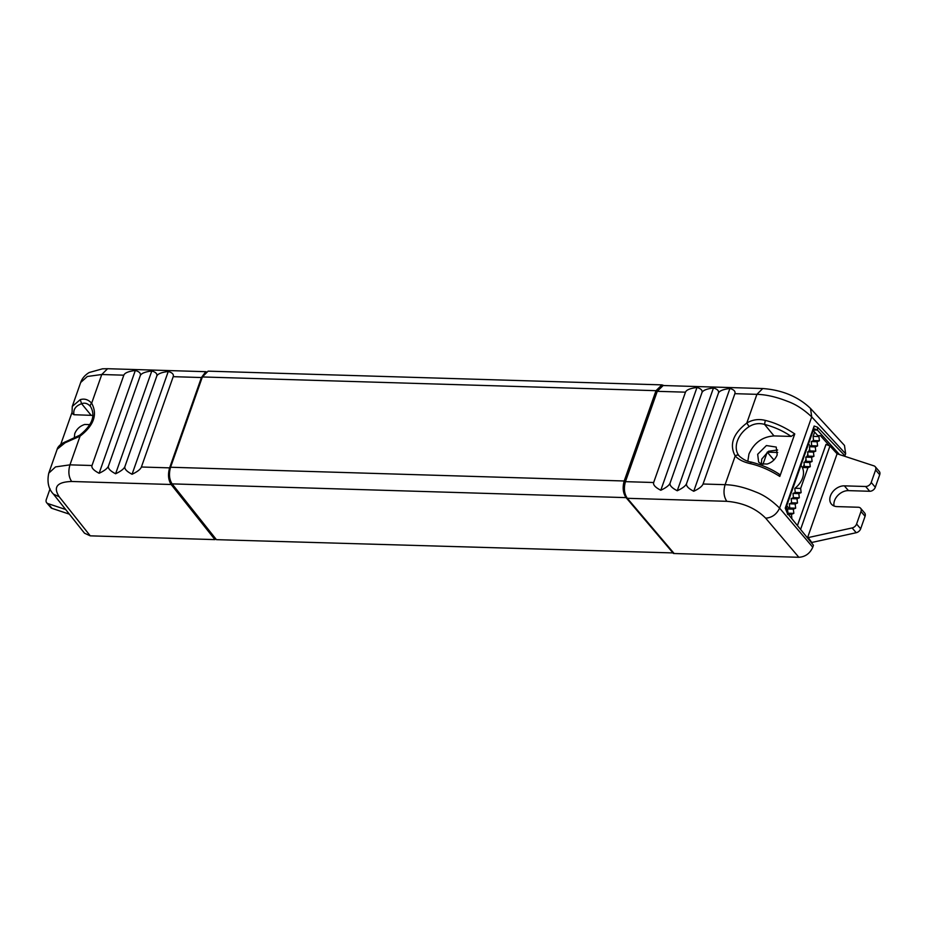 <?xml version="1.0" encoding="UTF-8"?>
<svg xmlns="http://www.w3.org/2000/svg" width="926" height="926" viewBox="0 0 926 926"><rect width="100%" height="100%" fill="white"/><g stroke="black" fill="none" stroke-linecap="round" stroke-linejoin="round"><path stroke-width="1.39" d="M800.654 488.43L794.971 488.257A18.207 13.207 -40.5 0 0 802.564 478.001A18.207 13.207 -40.5 0 0 802.286 467.503A18.207 13.207 -40.5 0 0 802.205 467.352L804.381 466.496L810.273 466.681L807.958 467.676L800.654 488.43L801.14 492.62L798.825 493.616L799.312 497.806L796.997 498.801L797.494 502.992L795.168 503.987L795.665 508.177L793.339 509.184L793.837 513.363L791.51 514.37L791.869 518.618M797.483 525.366L825.992 444.411L829.951 446.008L837.092 453.786L873.982 465.871A4.873 3.53 139.5 0 1 875.209 466.681L879.295 471.461A4.873 3.53 139.5 0 1 879.7 474.749L875.302 487.25A4.873 3.53 139.5 0 1 869.734 491.278L848.436 490.63A12.177 8.832 -40.5 0 0 837.683 495.595A12.177 8.832 -40.5 0 0 834.083 506.013M864.664 513.016A4.873 3.53 139.5 0 1 865.069 516.303L860.671 528.792A4.873 3.53 139.5 0 1 856.214 532.716L811.766 542.474L808.236 537.578L852.128 527.936A4.873 3.53 139.5 0 0 856.585 524.012L860.983 511.522A4.873 3.53 139.5 0 0 860.578 508.235L864.664 513.016M69.357 514.15L52.018 508.374A4.873 3.53 139.5 0 1 50.791 507.564L46.705 502.783A4.873 3.53 139.5 0 1 46.3 499.496L50.05 488.835M52.018 508.374L47.932 503.594A4.873 3.53 139.5 0 1 46.705 502.783M47.932 503.594L65.665 509.497M875.209 466.681A4.873 3.53 139.5 0 1 875.614 469.968L871.216 482.469A4.873 3.53 139.5 0 1 865.648 486.497L844.35 485.849A12.177 8.832 139.5 0 0 832.219 492.505A12.177 8.832 139.5 0 0 831.432 504.138A12.177 8.832 139.5 0 0 837.046 506.603L858.344 507.251A4.873 3.53 139.5 0 1 860.578 508.235M814.637 432.037L813.109 436.377L813.514 440.556L811.28 441.563L817.091 441.737L817.589 445.927L815.262 446.922L815.76 451.112L813.433 452.108L813.931 456.298L811.616 457.305L812.102 461.484L809.787 462.491L810.273 466.681M819.244 435.625L818.92 436.551L813.109 436.377M818.92 436.551L819.417 440.741L817.091 441.737M837.092 453.786L807.599 537.543L808.236 537.578M810.539 446.263L808.491 443.936M819.417 440.741L813.514 440.556M788.257 514.266L791.51 514.37M794.971 488.257A18.207 13.207 139.5 0 1 794.786 488.396L795.249 492.435L793.015 493.442L793.42 497.621L791.186 498.628L791.591 502.818L789.357 503.813L789.762 508.004L787.528 508.999L787.933 513.189L793.837 513.363M787.528 508.999L793.339 509.184M789.762 508.004L795.665 508.177M789.357 503.813L795.168 503.987M791.591 502.818L797.494 502.992M791.186 498.628L796.997 498.801M793.42 497.621L799.312 497.806M793.015 493.442L798.825 493.616M795.249 492.435L801.14 492.62M802.286 467.503L807.958 467.676M811.28 441.563L811.685 445.742L809.451 446.749L809.856 450.939L807.634 451.934L808.039 456.124L805.805 457.12L806.21 461.31L803.976 462.317L809.787 462.491M803.976 462.317L804.381 466.496M806.21 461.31L812.102 461.484M805.805 457.12L811.616 457.305M808.039 456.124L813.931 456.298M807.634 451.934L813.433 452.108M809.856 450.939L815.76 451.112M809.451 446.749L815.262 446.922M811.685 445.742L817.589 445.927M809.66 448.867L808.757 451.425M807.831 454.053L806.928 456.622M806.002 459.238L805.099 461.808M804.185 464.424L803.282 466.993M787.737 511.117L787.135 512.83M786.764 505.619L788.802 508.096M777.736 452.478L767.237 452.154L762.943 464.354M767.237 452.154L773.928 459.99M172.086 483.881L626.08 497.621C623.001 493.095 622.365 487.551 624.205 480.988L656.002 390.679L661.905 384.88L208.095 371.152L202.366 376.951L170.569 467.248C168.717 473.811 169.226 479.355 172.086 483.881L216.429 539.661L673.665 552.938M661.905 384.88L663.977 385.552M626.08 497.621L673.468 553.493M779.796 476.439L779.183 474.135C770.999 468.741 761.6 464.713 750.998 462.039C747.12 461.484 743.265 459.562 739.446 456.252L738.902 455.615A22.363 16.217 139.5 0 1 737.397 440.926A22.363 16.217 139.5 0 1 749.111 426.631C753.914 423.61 759.054 422.869 764.54 424.386C774.564 427.06 783.431 431.076 791.128 436.424L794.763 433.935L779.796 476.439C769.807 470.095 759.91 465.813 750.095 463.579C743.404 462.028 738.45 459.493 735.209 455.974C729.144 444.7 733.01 433.715 746.807 423.043C752.479 419.628 758.649 418.749 765.304 420.404C775.074 422.742 784.901 427.256 794.763 433.935M791.128 436.424L774.009 435.915C762.434 436.736 754.088 442.778 748.96 454.029L747.838 461.136M757.676 454.296L766.392 445.556L776.22 447.061L777.18 454.886C775.259 459.47 771.948 462.525 767.214 464.03L761.056 463.845L758.637 462.109L757.676 454.296M777.632 450.001L768.522 451.263L761.762 459.076L761.322 463.949M693.724 491.255C688.25 488.407 685.877 485.826 686.594 483.511C685.715 485.814 682.601 488.233 677.253 490.757C671.79 487.909 669.417 485.328 670.123 483.013C669.243 485.317 666.13 487.736 660.794 490.259C655.319 487.412 652.946 484.83 653.663 482.515L685.471 392.173C686.374 389.892 690.217 388.33 696.989 387.473C701.028 388.654 702.684 390.39 701.943 392.67C702.846 390.39 706.677 388.827 713.46 387.971C717.488 389.151 719.143 390.888 718.402 393.18C719.305 390.888 723.148 389.325 729.919 388.469C733.959 389.649 735.614 391.385 734.874 393.677L703.054 484.009C702.174 486.312 699.061 488.731 693.724 491.255L729.919 388.469M734.874 393.677L756.912 394.337L762.735 388.538L663.155 385.529L657.252 391.328L685.471 392.173M703.054 484.009L725.104 484.68C734.364 484.923 744.562 487.354 755.697 491.961C763.684 494.912 771.647 500.295 779.599 508.119L812.762 547.231C809.937 553.505 805.296 556.862 798.849 557.29L674.151 553.516L627.319 498.304C624.228 493.766 623.603 488.222 625.444 481.659L657.252 391.328M844.697 456.124L845.646 453.844L844.489 445.452L810.528 408.459L811.72 416.897L845.646 453.844M749.111 426.631L746.807 423.043L756.912 394.337C766.184 394.592 776.416 396.941 787.598 401.363C795.689 404.245 803.722 409.419 811.72 416.897L779.599 508.119C776.683 514.3 772.053 517.657 765.686 518.19C755.905 508.328 742.941 502.702 726.806 501.313C723.785 496.799 723.218 491.255 725.104 484.68L735.209 455.974A3.044 2.095 -38 0 1 738.902 455.615M686.594 483.511L718.402 393.18M677.253 490.757L713.46 387.971M670.123 483.013L701.943 392.67M660.794 490.259L696.989 387.473M787.32 513.178L785.236 508.142L786.417 506.591L787.656 513.548L813.445 545.264L787.32 513.178L787.667 514.578L787.32 513.178M813.549 429.571L815.1 429.051L813.456 429.733L814.151 426.029L817.589 427.245L844.952 455.8M812.762 547.231L813.445 545.264M829.048 445.313L820.459 435.66L817.785 435.579L813.236 430.463M817.589 427.245L817.427 430.069L839.245 454.307M765.304 420.404L764.54 424.386L774.009 435.915M750.095 463.579L751.16 462.375M814.741 429.051L817.427 430.069L813.41 429.965M123.818 375.18L101.767 374.509L87.368 376.477L80.689 382.473L72.263 406.421L80.238 399.662L81.604 403.713C84.891 402.463 87.901 403.458 90.644 406.699L90.621 406.676A3.044 2.095 142 0 0 90.644 406.699L90.609 406.664A3.044 2.095 142 0 1 91.662 403.215C97.728 414.489 93.862 425.462 80.064 436.146L65.04 442.836L57.18 449.226L48.754 473.174C46.937 482.041 48.511 489.032 53.442 494.125L59.229 496.811L90.262 535.841L214.959 539.615L171.148 484.495C168.277 479.969 167.768 474.425 169.62 467.861L141.4 467.005C140.52 469.32 137.407 471.739 132.059 474.262C126.596 471.403 124.211 468.822 124.929 466.507C124.049 468.822 120.936 471.241 115.6 473.765C110.125 470.906 107.752 468.325 108.469 466.01C107.59 468.325 104.476 470.744 99.128 473.267C93.665 470.408 91.28 467.827 91.998 465.512L123.818 375.18C124.721 372.9 128.552 371.326 135.323 370.481L99.128 473.267M92.97 415.404L73.953 414.721C73.027 409.57 75.573 405.901 81.604 403.713L91.084 415.242M74.265 438.253L74.751 433.623C76.673 429.027 79.995 425.983 84.717 424.467L90.875 424.652M205.514 372.078L201.428 377.53L169.62 467.861M214.959 539.615L215.399 538.376M53.442 494.125L84.509 533.202L90.262 535.841M91.998 465.512L69.959 464.852L55.537 466.901L48.754 473.174M135.323 370.481C139.363 371.65 141.018 373.386 140.277 375.678L108.469 466.01M140.277 375.678C141.18 373.398 145.023 371.824 151.795 370.979L115.6 473.765M151.795 370.979C155.834 372.148 157.478 373.884 156.749 376.176L124.929 466.507M156.749 376.176C157.651 373.896 161.483 372.321 168.254 371.476L132.059 474.262M168.254 371.476C172.294 372.657 173.949 374.382 173.208 376.674L141.4 467.005M60.769 444.33L71.904 412.73M80.238 399.662C84.474 398.354 88.283 399.534 91.662 403.215L101.767 374.509L107.59 368.71L206.081 371.696M65.04 442.836L66.394 441.424C57.69 444.827 57.111 449.469 57.18 449.226M72.263 406.421L72.043 413.355L73.953 414.721M85.18 430.833L81.349 434.109M856.214 532.716L852.128 527.936M860.671 528.792L856.585 524.012M865.069 516.303L860.983 511.522M844.35 485.849L848.436 490.63M869.734 491.278L865.648 486.497M875.302 487.25L871.216 482.469M879.7 474.749L875.614 469.968M797.517 525.412L826.038 444.411M829.951 446.008L800.666 529.197M170.569 467.248L624.205 480.988M656.002 390.679L202.366 376.951M625.444 481.659L653.663 482.515M627.319 498.304L726.806 501.313M798.849 557.29L765.686 518.19M785.236 508.142L814.151 426.029M814.915 429.062A7.304 3.935 -88.3 0 1 816.651 430.058M171.148 484.495L71.661 481.485C57.053 481.948 52.909 487.053 59.229 496.811M66.394 441.424L79.786 435.174L80.064 436.146L69.959 464.852C68.084 471.427 68.651 476.971 71.661 481.485M201.428 377.53L173.208 376.674M800.886 465.5L802.529 467.329M762.735 388.538C782.262 389.996 798.189 396.641 810.528 408.459M813.595 429.421L786.417 506.591M79.786 435.174C92.125 425.219 95.737 415.728 90.621 406.676M107.59 368.71L102.566 368.803L89.22 372.507C84.972 375.053 82.125 378.375 80.689 382.473"/></g></svg>
